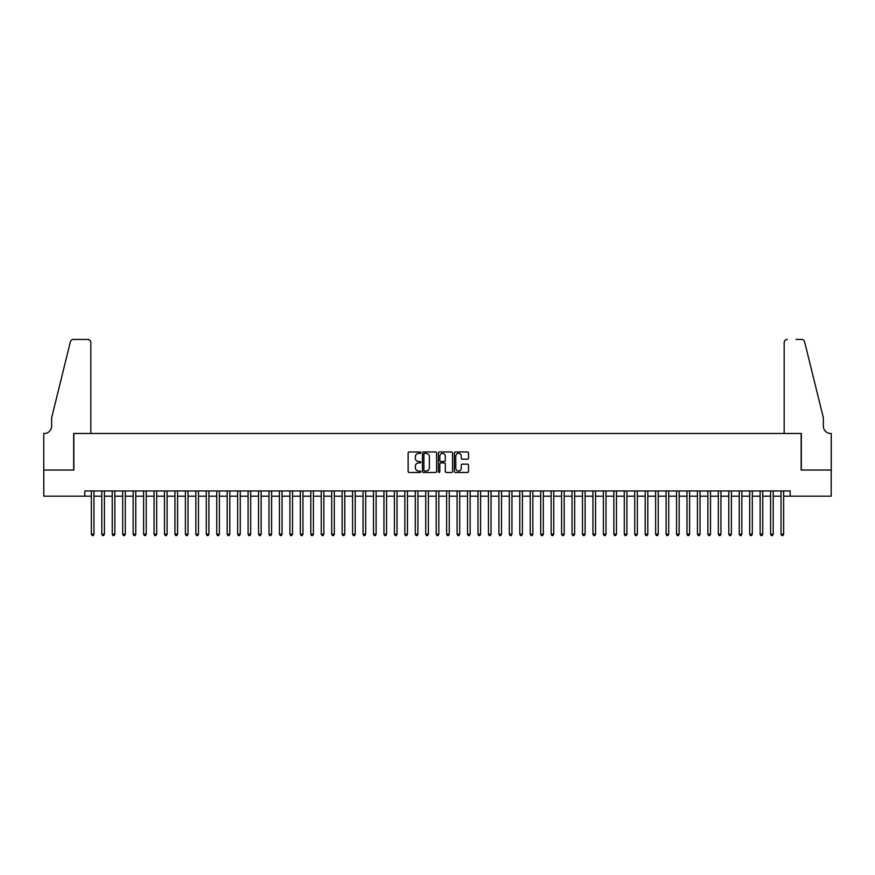 <?xml version="1.0" encoding="UTF-8"?>
<svg xmlns="http://www.w3.org/2000/svg" width="875" height="875" viewBox="0 0 875 875"><rect width="100%" height="100%" fill="white"/><g stroke="black" fill="none" stroke-linecap="round" stroke-linejoin="round"><path stroke-width="1.31" d="M420.777 452.67A0.722 0.722 0 0 0 420.066 451.959L409.161 451.959A1.028 1.028 0 0 0 408.144 452.988L408.144 471.45A1.028 1.028 0 0 0 409.161 472.467L420.066 472.467A0.722 0.722 0 0 0 420.777 471.756A0.722 0.722 0 0 0 420.066 471.034L418.655 471.034A3.281 3.281 0 0 1 415.373 467.753L415.373 466.211A3.281 3.281 0 0 1 418.655 462.93L420.066 462.93A0.722 0.722 0 0 0 420.777 462.219A0.722 0.722 0 0 0 420.066 461.497L418.655 461.497A3.281 3.281 0 0 1 415.373 458.216L415.373 456.673A3.281 3.281 0 0 1 418.655 453.392L420.066 453.392A0.722 0.722 0 0 0 420.777 452.67M467.48 459.189A1.028 1.028 0 0 0 468.508 458.161L468.508 452.988A1.028 1.028 0 0 0 467.48 451.959L455.372 451.959A1.028 1.028 0 0 0 454.344 452.988L454.344 471.45A1.028 1.028 0 0 0 455.372 472.467L467.48 472.467A1.028 1.028 0 0 0 468.508 471.45L468.508 465.194A1.028 1.028 0 0 0 467.48 464.166L462.295 464.166A1.028 1.028 0 0 0 461.267 465.194L461.267 468.289A2.745 2.745 0 0 1 458.522 471.034A2.745 2.745 0 0 1 455.788 468.289L455.788 456.138A2.745 2.745 0 0 1 458.522 453.392A2.745 2.745 0 0 1 461.267 456.138L461.267 458.161A1.028 1.028 0 0 0 462.295 459.189L467.48 459.189M84.82 496.18L43.805 496.18L43.805 470.05L73.85 470.05L73.85 433.475L801.15 433.475L801.15 470.05L831.195 470.05L831.195 496.18L790.18 496.18L790.18 490.952L84.82 490.952L84.82 496.18L91.35 496.18M436.603 452.988A1.028 1.028 0 0 0 435.575 451.959L423.478 451.959A1.028 1.028 0 0 0 422.45 452.988L422.45 471.45A1.028 1.028 0 0 0 423.478 472.467L435.575 472.467A1.028 1.028 0 0 0 436.603 471.45L436.603 452.988M439.425 451.959L451.522 451.959A1.028 1.028 0 0 1 452.55 452.988L452.55 471.45A1.028 1.028 0 0 1 451.522 472.467L446.348 472.467A1.028 1.028 0 0 1 445.32 471.45L445.32 463.958A1.028 1.028 0 0 0 444.292 462.93L440.858 462.93A1.028 1.028 0 0 0 439.83 463.958L439.83 471.756A0.722 0.722 0 0 1 439.119 472.467A0.722 0.722 0 0 1 438.397 471.756L438.397 452.988A1.028 1.028 0 0 1 439.425 451.959M93.964 496.18L101.795 496.18M104.409 496.18L112.252 496.18M114.866 496.18L122.697 496.18M125.311 496.18L133.153 496.18M135.756 496.18L143.598 496.18M146.213 496.18L154.044 496.18M156.658 496.18L164.5 496.18M167.114 496.18L174.945 496.18M177.559 496.18L185.402 496.18M188.005 496.18L195.847 496.18M198.461 496.18L206.292 496.18M208.906 496.18L216.748 496.18M219.363 496.18L227.194 496.18M229.808 496.18L237.65 496.18M240.264 496.18L248.095 496.18M250.709 496.18L258.552 496.18M261.155 496.18L268.997 496.18M271.611 496.18L279.442 496.18M282.056 496.18L289.898 496.18M292.512 496.18L300.344 496.18M302.958 496.18L310.8 496.18M313.403 496.18L321.245 496.18M323.859 496.18L331.691 496.18M334.305 496.18L342.147 496.18M344.761 496.18L352.592 496.18M355.206 496.18L363.048 496.18M365.662 496.18L373.494 496.18M376.108 496.18L383.95 496.18M386.553 496.18L394.395 496.18M397.009 496.18L404.841 496.18M407.455 496.18L415.297 496.18M417.911 496.18L425.742 496.18M428.356 496.18L436.198 496.18M438.802 496.18L446.644 496.18M449.258 496.18L457.089 496.18M459.703 496.18L467.545 496.18M470.159 496.18L477.991 496.18M480.605 496.18L488.447 496.18M491.05 496.18L498.892 496.18M501.506 496.18L509.338 496.18M511.952 496.18L519.794 496.18M522.408 496.18L530.239 496.18M532.853 496.18L540.695 496.18M543.309 496.18L551.141 496.18M553.755 496.18L561.597 496.18M564.2 496.18L572.042 496.18M574.656 496.18L582.487 496.18M585.102 496.18L592.944 496.18M595.558 496.18L603.389 496.18M606.003 496.18L613.845 496.18M616.448 496.18L624.291 496.18M626.905 496.18L634.736 496.18M637.35 496.18L645.192 496.18M647.806 496.18L655.638 496.18M658.252 496.18L666.094 496.18M668.708 496.18L676.539 496.18M679.153 496.18L686.995 496.18M689.598 496.18L697.441 496.18M700.055 496.18L707.886 496.18M710.5 496.18L718.342 496.18M720.956 496.18L728.788 496.18M731.402 496.18L739.244 496.18M741.847 496.18L749.689 496.18M752.303 496.18L760.134 496.18M762.748 496.18L770.591 496.18M773.205 496.18L781.036 496.18M783.65 496.18L790.18 496.18M424.605 453.392A0.722 0.722 0 0 0 423.883 454.114L423.883 470.312A0.722 0.722 0 0 0 424.605 471.034L426.092 471.034A3.281 3.281 0 0 0 429.373 467.753L429.373 456.673A3.281 3.281 0 0 0 426.092 453.392L424.605 453.392M445.32 456.192A2.745 2.745 0 0 0 442.575 453.447A2.745 2.745 0 0 0 439.83 456.192L439.83 460.469A1.028 1.028 0 0 0 440.858 461.497L444.292 461.497A1.028 1.028 0 0 0 445.32 460.469L445.32 456.192M93.964 490.952L93.964 534.209L91.35 534.209L91.35 490.952M93.964 534.209L93.177 535.577L92.137 535.577L91.35 534.209M90.825 433.475L90.825 342.562A3.139 3.139 0 0 0 87.697 339.423L73.423 339.423A3.139 3.139 0 0 0 70.383 341.808L51.636 417.802L51.636 426.158A7.317 7.317 0 0 1 44.33 433.475L43.75 433.475L43.75 470.05L73.686 470.05L73.686 433.475L90.825 433.475L90.825 342.562C90.628 340.67 89.578 339.631 87.697 339.423L79.023 339.423M70.383 341.808C71.181 340.091 71.181 340.091 70.383 341.808C71.181 340.091 71.181 340.091 70.383 341.808M51.636 426.158A7.317 7.317 0 0 1 44.33 433.475M784.175 433.475L784.175 342.562L784.175 433.475L801.314 433.475L801.314 470.05L831.25 470.05L831.25 433.475L830.67 433.475A7.317 7.317 0 0 1 823.364 426.158A7.317 7.317 0 0 0 830.67 433.475M817.611 394.505L804.617 341.808L823.364 417.802L823.364 426.158M795.977 339.423L801.577 339.423A3.139 3.139 0 0 1 804.617 341.808C803.819 340.091 803.819 340.091 804.617 341.808C803.819 340.091 803.819 340.091 804.617 341.808M787.303 339.423A3.139 3.139 0 0 0 784.175 342.562C784.372 340.67 785.422 339.631 787.303 339.423M104.409 490.952L104.409 534.209L101.795 534.209L101.795 490.952M104.409 534.209L103.633 535.577L102.583 535.577L101.795 534.209M114.866 490.952L114.866 534.209L112.252 534.209L112.252 490.952M114.866 534.209L114.078 535.577L113.028 535.577L112.252 534.209M125.311 490.952L125.311 534.209L122.697 534.209L122.697 490.952M125.311 534.209L124.523 535.577L123.484 535.577L122.697 534.209M135.756 490.952L135.756 534.209L133.153 534.209L133.153 490.952M135.756 534.209L134.98 535.577L133.93 535.577L133.153 534.209M146.213 490.952L146.213 534.209L143.598 534.209L143.598 490.952M146.213 534.209L145.425 535.577L144.386 535.577L143.598 534.209M156.658 490.952L156.658 534.209L154.044 534.209L154.044 490.952M156.658 534.209L155.881 535.577L154.831 535.577L154.044 534.209M167.114 490.952L167.114 534.209L164.5 534.209L164.5 490.952M167.114 534.209L166.327 535.577L165.277 535.577L164.5 534.209M177.559 490.952L177.559 534.209L174.945 534.209L174.945 490.952M177.559 534.209L176.772 535.577L175.733 535.577L174.945 534.209M188.005 490.952L188.005 534.209L185.402 534.209L185.402 490.952M188.005 534.209L187.228 535.577L186.178 535.577L185.402 534.209M198.461 490.952L198.461 534.209L195.847 534.209L195.847 490.952M198.461 534.209L197.673 535.577L196.634 535.577L195.847 534.209M208.906 490.952L208.906 534.209L206.292 534.209L206.292 490.952M208.906 534.209L208.13 535.577L207.08 535.577L206.292 534.209M219.363 490.952L219.363 534.209L216.748 534.209L216.748 490.952M219.363 534.209L218.575 535.577L217.536 535.577L216.748 534.209M229.808 490.952L229.808 534.209L227.194 534.209L227.194 490.952M229.808 534.209L229.02 535.577L227.981 535.577L227.194 534.209M240.264 490.952L240.264 534.209L237.65 534.209L237.65 490.952M240.264 534.209L239.477 535.577L238.427 535.577L237.65 534.209M250.709 490.952L250.709 534.209L248.095 534.209L248.095 490.952M250.709 534.209L249.922 535.577L248.883 535.577L248.095 534.209M261.155 490.952L261.155 534.209L258.552 534.209L258.552 490.952M261.155 534.209L260.378 535.577L259.328 535.577L258.552 534.209M271.611 490.952L271.611 534.209L268.997 534.209L268.997 490.952M271.611 534.209L270.823 535.577L269.784 535.577L268.997 534.209M282.056 490.952L282.056 534.209L279.442 534.209L279.442 490.952M282.056 534.209L281.28 535.577L280.23 535.577L279.442 534.209M292.512 490.952L292.512 534.209L289.898 534.209L289.898 490.952M292.512 534.209L291.725 535.577L290.675 535.577L289.898 534.209M302.958 490.952L302.958 534.209L300.344 534.209L300.344 490.952M302.958 534.209L302.17 535.577L301.131 535.577L300.344 534.209M313.403 490.952L313.403 534.209L310.8 534.209L310.8 490.952M313.403 534.209L312.627 535.577L311.577 535.577L310.8 534.209M323.859 490.952L323.859 534.209L321.245 534.209L321.245 490.952M323.859 534.209L323.072 535.577L322.033 535.577L321.245 534.209M334.305 490.952L334.305 534.209L331.691 534.209L331.691 490.952M334.305 534.209L333.528 535.577L332.478 535.577L331.691 534.209M344.761 490.952L344.761 534.209L342.147 534.209L342.147 490.952M344.761 534.209L343.973 535.577L342.934 535.577L342.147 534.209M355.206 490.952L355.206 534.209L352.592 534.209L352.592 490.952M355.206 534.209L354.419 535.577L353.38 535.577L352.592 534.209M365.662 490.952L365.662 534.209L363.048 534.209L363.048 490.952M365.662 534.209L364.875 535.577L363.825 535.577L363.048 534.209M376.108 490.952L376.108 534.209L373.494 534.209L373.494 490.952M376.108 534.209L375.32 535.577L374.281 535.577L373.494 534.209M386.553 490.952L386.553 534.209L383.95 534.209L383.95 490.952M386.553 534.209L385.777 535.577L384.727 535.577L383.95 534.209M397.009 490.952L397.009 534.209L394.395 534.209L394.395 490.952M397.009 534.209L396.222 535.577L395.183 535.577L394.395 534.209M407.455 490.952L407.455 534.209L404.841 534.209L404.841 490.952M407.455 534.209L406.678 535.577L405.628 535.577L404.841 534.209M417.911 490.952L417.911 534.209L415.297 534.209L415.297 490.952M417.911 534.209L417.123 535.577L416.073 535.577L415.297 534.209M428.356 490.952L428.356 534.209L425.742 534.209L425.742 490.952M428.356 534.209L427.569 535.577L426.53 535.577L425.742 534.209M438.802 490.952L438.802 534.209L436.198 534.209L436.198 490.952M438.802 534.209L438.025 535.577L436.975 535.577L436.198 534.209M449.258 490.952L449.258 534.209L446.644 534.209L446.644 490.952M449.258 534.209L448.47 535.577L447.431 535.577L446.644 534.209M459.703 490.952L459.703 534.209L457.089 534.209L457.089 490.952M459.703 534.209L458.927 535.577L457.877 535.577L457.089 534.209M470.159 490.952L470.159 534.209L467.545 534.209L467.545 490.952M470.159 534.209L469.372 535.577L468.322 535.577L467.545 534.209M480.605 490.952L480.605 534.209L477.991 534.209L477.991 490.952M480.605 534.209L479.817 535.577L478.778 535.577L477.991 534.209M491.05 490.952L491.05 534.209L488.447 534.209L488.447 490.952M491.05 534.209L490.273 535.577L489.223 535.577L488.447 534.209M501.506 490.952L501.506 534.209L498.892 534.209L498.892 490.952M501.506 534.209L500.719 535.577L499.68 535.577L498.892 534.209M511.952 490.952L511.952 534.209L509.338 534.209L509.338 490.952M511.952 534.209L511.175 535.577L510.125 535.577L509.338 534.209M522.408 490.952L522.408 534.209L519.794 534.209L519.794 490.952M522.408 534.209L521.62 535.577L520.581 535.577L519.794 534.209M532.853 490.952L532.853 534.209L530.239 534.209L530.239 490.952M532.853 534.209L532.066 535.577L531.027 535.577L530.239 534.209M543.309 490.952L543.309 534.209L540.695 534.209L540.695 490.952M543.309 534.209L542.522 535.577L541.472 535.577L540.695 534.209M553.755 490.952L553.755 534.209L551.141 534.209L551.141 490.952M553.755 534.209L552.967 535.577L551.928 535.577L551.141 534.209M564.2 490.952L564.2 534.209L561.597 534.209L561.597 490.952M564.2 534.209L563.423 535.577L562.373 535.577L561.597 534.209M574.656 490.952L574.656 534.209L572.042 534.209L572.042 490.952M574.656 534.209L573.869 535.577L572.83 535.577L572.042 534.209M585.102 490.952L585.102 534.209L582.487 534.209L582.487 490.952M585.102 534.209L584.325 535.577L583.275 535.577L582.487 534.209M595.558 490.952L595.558 534.209L592.944 534.209L592.944 490.952M595.558 534.209L594.77 535.577L593.72 535.577L592.944 534.209M606.003 490.952L606.003 534.209L603.389 534.209L603.389 490.952M606.003 534.209L605.216 535.577L604.177 535.577L603.389 534.209M616.448 490.952L616.448 534.209L613.845 534.209L613.845 490.952M616.448 534.209L615.672 535.577L614.622 535.577L613.845 534.209M626.905 490.952L626.905 534.209L624.291 534.209L624.291 490.952M626.905 534.209L626.117 535.577L625.078 535.577L624.291 534.209M637.35 490.952L637.35 534.209L634.736 534.209L634.736 490.952M637.35 534.209L636.573 535.577L635.523 535.577L634.736 534.209M647.806 490.952L647.806 534.209L645.192 534.209L645.192 490.952M647.806 534.209L647.019 535.577L645.98 535.577L645.192 534.209M658.252 490.952L658.252 534.209L655.638 534.209L655.638 490.952M658.252 534.209L657.464 535.577L656.425 535.577L655.638 534.209M668.708 490.952L668.708 534.209L666.094 534.209L666.094 490.952M668.708 534.209L667.92 535.577L666.87 535.577L666.094 534.209M679.153 490.952L679.153 534.209L676.539 534.209L676.539 490.952M679.153 534.209L678.366 535.577L677.327 535.577L676.539 534.209M689.598 490.952L689.598 534.209L686.995 534.209L686.995 490.952M689.598 534.209L688.822 535.577L687.772 535.577L686.995 534.209M700.055 490.952L700.055 534.209L697.441 534.209L697.441 490.952M700.055 534.209L699.267 535.577L698.228 535.577L697.441 534.209M710.5 490.952L710.5 534.209L707.886 534.209L707.886 490.952M710.5 534.209L709.723 535.577L708.673 535.577L707.886 534.209M720.956 490.952L720.956 534.209L718.342 534.209L718.342 490.952M720.956 534.209L720.169 535.577L719.119 535.577L718.342 534.209M731.402 490.952L731.402 534.209L728.788 534.209L728.788 490.952M731.402 534.209L730.614 535.577L729.575 535.577L728.788 534.209M741.847 490.952L741.847 534.209L739.244 534.209L739.244 490.952M741.847 534.209L741.07 535.577L740.02 535.577L739.244 534.209M752.303 490.952L752.303 534.209L749.689 534.209L749.689 490.952M752.303 534.209L751.516 535.577L750.477 535.577L749.689 534.209M762.748 490.952L762.748 534.209L760.134 534.209L760.134 490.952M762.748 534.209L761.972 535.577L760.922 535.577L760.134 534.209M773.205 490.952L773.205 534.209L770.591 534.209L770.591 490.952M773.205 534.209L772.417 535.577L771.367 535.577L770.591 534.209M783.65 490.952L783.65 534.209L781.036 534.209L781.036 490.952M783.65 534.209L782.862 535.577L781.823 535.577L781.036 534.209"/></g></svg>
